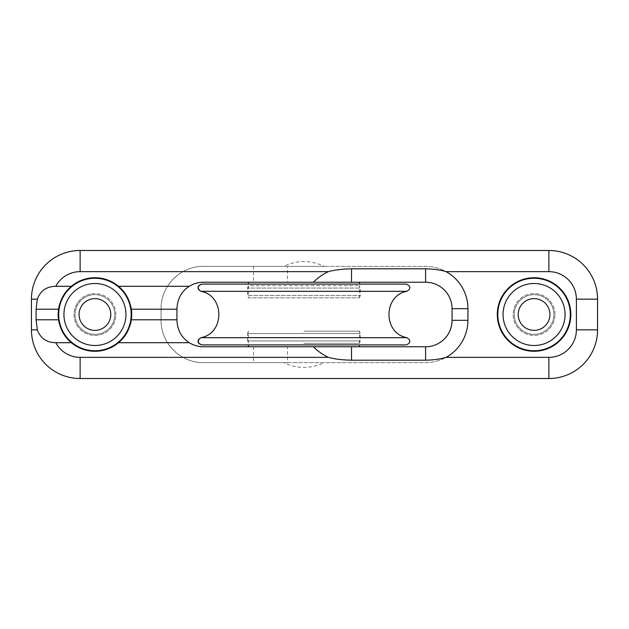 <?xml version="1.0" encoding="UTF-8"?>
<svg xmlns="http://www.w3.org/2000/svg" width="629" height="629" viewBox="0 0 629 629"><rect width="100%" height="100%" fill="white"/><g stroke="black" fill="none" stroke-linecap="round" stroke-linejoin="round"><path stroke-width="0.47" stroke-dasharray="3.15 2.36" d="M303.917 282.224L359.474 282.224L303.917 282.224M303.917 284.08L359.474 284.08M359.474 344.92L248.369 344.92L359.474 344.92M351.532 346.776L359.474 346.776M406.059 284.08L201.783 284.08M92.125 294.859A19.837 19.837 0 0 0 79.333 326.758A19.837 19.837 0 0 0 113.354 321.883A19.837 19.837 0 0 0 92.125 294.859A19.837 19.837 0 0 0 79.333 326.758A19.837 19.837 0 0 0 113.354 321.883A19.837 19.837 0 0 0 92.125 294.859M91.976 293.814A20.899 20.899 0 0 1 115.838 314.5A20.899 20.899 0 0 1 95.93 335.375A20.899 20.899 0 0 1 74.136 316.481A20.899 20.899 0 0 1 91.976 293.814M92.691 298.791A15.874 15.874 0 0 0 82.454 324.305A15.874 15.874 0 0 0 109.666 320.405A15.874 15.874 0 0 0 92.691 298.791M525.592 332.442A19.837 19.837 0 0 0 553.834 312.865A19.837 19.837 0 0 0 522.762 298.193A19.837 19.837 0 0 0 525.592 332.442A19.837 19.837 0 0 0 553.834 312.865A19.837 19.837 0 0 0 522.762 298.193A19.837 19.837 0 0 0 525.592 332.442M554.959 314.5A20.899 20.899 0 0 0 514.058 308.446A20.899 20.899 0 0 0 525.136 333.401A20.899 20.899 0 0 0 554.959 314.5A20.899 20.899 0 0 0 523.611 296.401A20.899 20.899 0 0 0 523.611 332.599A20.899 20.899 0 0 0 554.959 314.5M527.283 328.849A15.874 15.874 0 0 0 549.88 313.195A15.874 15.874 0 0 0 525.018 301.456A15.874 15.874 0 0 0 527.283 328.849M287.516 346.776L203.395 346.776C189.258 347.066 176.647 334.463 176.946 320.318L176.946 308.682C176.647 294.537 189.258 281.934 203.395 282.224L425.605 282.224A26.449 26.449 0 0 1 452.054 308.682L452.054 320.318A26.449 26.449 0 0 1 425.605 346.776L287.516 346.776L287.516 362.642L425.605 362.642A42.324 42.324 0 0 0 467.929 320.318L467.929 308.682A42.324 42.324 0 0 0 425.605 266.358L203.395 266.358C180.775 265.878 160.599 286.053 161.071 308.682L161.071 320.318C160.599 342.947 180.775 363.122 203.395 362.642L287.516 362.642M287.516 266.358L203.395 266.358A42.324 42.324 0 0 0 161.071 308.682L161.071 320.318A42.324 42.324 0 0 0 203.395 362.642L425.605 362.642A42.324 42.324 0 0 0 467.929 320.318L467.929 308.682A42.324 42.324 0 0 0 425.605 266.358L287.516 266.358L287.516 282.224M283.781 266.358L324.061 266.358L283.781 266.358A44.974 44.974 0 0 1 324.061 266.358M324.061 362.642L283.781 362.642L324.061 362.642A44.974 44.974 0 0 1 283.781 362.642M130.431 324.116A36.773 36.773 0 0 1 58.552 319.791M59.448 304.884A36.773 36.773 0 0 1 131.327 309.209M115.838 314.5A20.899 20.899 0 0 0 84.49 296.401A20.899 20.899 0 0 0 84.49 332.599A20.899 20.899 0 0 0 115.838 314.5M570.833 314.5A36.773 36.773 0 0 0 515.678 282.657A36.773 36.773 0 0 0 515.678 346.343A36.773 36.773 0 0 0 570.833 314.5M31.45 329.84A48.677 48.677 0 0 0 80.127 378.516L548.873 378.516A48.677 48.677 0 0 0 597.55 329.84L597.55 299.16A48.677 48.677 0 0 0 548.873 250.484L80.127 250.484A48.677 48.677 0 0 0 31.45 299.16L31.45 329.84M248.369 297.832L359.474 297.832L248.369 297.832L248.369 285.668L359.474 285.668L248.369 285.668L247.574 288.051L360.268 288.051L247.574 288.051L247.574 295.457L360.268 295.457L247.574 295.457L248.369 297.832M303.917 331.168L359.474 331.168L303.917 331.168M303.917 343.332L359.474 343.332L303.917 343.332M406.9 337.671L200.934 337.671M406.9 291.329L200.934 291.329M253.511 346.776L253.511 362.642M253.511 266.358L253.511 282.224M247.574 333.543L360.268 333.543L247.574 333.543L248.369 331.168L248.369 343.332L247.574 340.949L360.268 340.949L247.574 340.949L247.574 333.543M359.474 297.832L360.268 295.457L360.268 288.051L359.474 285.668L359.474 297.832M359.474 343.332L359.474 331.168L360.268 333.543L360.268 340.949L359.474 343.332"/><path stroke-width="0.94" d="M359.474 282.224L359.474 284.08L303.917 284.08M248.369 346.776L248.369 344.92L406.059 344.92L201.783 344.92C197.317 342.994 197.034 340.572 200.934 337.671L406.9 337.671L409.29 339.503C409.51 340.446 411.484 342.962 406.059 344.92M359.474 344.92L359.474 346.776L351.532 346.776L351.532 360.189C342.546 360.04 334.801 359.088 328.299 357.351L80.127 357.351A27.511 27.511 0 0 1 55.8 342.703C46.585 342.553 40.421 338.268 37.308 329.84L36.089 319.791L36.089 309.209L37.308 299.16C40.421 290.732 46.585 286.439 55.8 286.297L71.344 286.297A36.773 36.773 0 0 1 118.535 286.297L189.29 286.297A26.449 26.449 0 0 1 203.395 282.224L425.605 282.224A26.449 26.449 0 0 1 452.054 308.682L452.054 320.318A26.449 26.449 0 0 1 425.605 346.776L203.395 346.776A26.449 26.449 0 0 1 189.29 342.703L118.535 342.703A36.773 36.773 0 0 1 71.344 342.703L55.8 342.703M248.369 344.92L201.783 344.92C196.366 342.97 198.316 340.486 198.544 339.503L200.934 337.671C224.82 333.464 224.812 295.528 200.934 291.329C197.034 288.428 197.317 286.006 201.783 284.08L406.059 284.08C411.476 286.03 409.518 288.514 409.29 289.497L406.9 291.329C383.022 295.528 383.014 333.464 406.9 337.671M89.798 278.623A36.238 36.238 0 0 1 130.801 309.287A36.238 36.238 0 0 1 100.129 350.369A36.238 36.238 0 0 1 59.063 319.666A36.238 36.238 0 0 1 89.798 278.623M90.545 283.813A31.002 31.002 0 0 0 70.558 333.653A31.002 31.002 0 0 0 123.716 326.042A31.002 31.002 0 0 0 90.545 283.813M92.691 298.791A15.874 15.874 0 0 0 82.454 324.305A15.874 15.874 0 0 0 109.666 320.405A15.874 15.874 0 0 0 92.691 298.791M518.587 347.271A36.238 36.238 0 0 1 539.375 278.647A36.238 36.238 0 0 1 570.306 314.5A36.238 36.238 0 0 1 518.587 347.271M520.828 342.538A31.002 31.002 0 0 0 564.96 311.945A31.002 31.002 0 0 0 516.401 289.018A31.002 31.002 0 0 0 520.828 342.538M527.283 328.849A15.874 15.874 0 0 0 549.88 313.195A15.874 15.874 0 0 0 525.018 301.456A15.874 15.874 0 0 0 527.283 328.849M55.8 286.297A27.511 27.511 0 0 1 80.127 271.649L328.299 271.649C334.801 269.912 342.546 268.96 351.532 268.811L425.605 268.811C433.515 268.96 440.347 269.904 446.095 271.649L548.873 271.649A27.511 27.511 0 0 1 576.384 299.16L576.384 329.84A27.511 27.511 0 0 1 548.873 357.351L548.873 378.516A48.677 48.677 0 0 0 597.55 329.84L597.55 299.16A48.677 48.677 0 0 0 548.873 250.484L80.127 250.484A48.677 48.677 0 0 0 31.45 299.16L31.45 329.84A48.677 48.677 0 0 0 80.127 378.516L548.873 378.516M548.873 357.351L446.095 357.351C440.347 359.096 433.515 360.04 425.605 360.189L351.532 360.189M570.833 314.5A36.773 36.773 0 0 1 515.678 346.343A36.773 36.773 0 0 1 515.678 282.657A36.773 36.773 0 0 1 570.833 314.5M71.344 342.703C64.449 336.932 60.187 329.297 58.552 319.791A36.773 36.773 0 0 1 59.448 304.884M118.535 286.297C125.423 292.068 129.684 299.703 131.327 309.209A36.773 36.773 0 0 1 130.431 324.116M189.29 286.297C181.584 291.243 177.464 298.704 176.946 308.682L176.946 319.791L131.327 319.791C129.684 329.297 125.423 336.932 118.535 342.703M36.089 309.209L58.552 309.209C60.187 299.703 64.449 292.068 71.344 286.297M176.946 319.791L176.946 320.318C177.464 330.296 181.584 337.757 189.29 342.703M201.783 284.08C196.35 286.038 198.324 288.554 198.544 289.497L200.934 291.329L406.9 291.329M425.605 282.224L425.605 268.811M452.054 308.682L467.929 308.682A42.324 42.324 0 0 0 446.095 271.649M351.532 282.224L351.532 268.811M328.299 271.649A53.669 53.669 0 0 0 313.431 282.224M425.605 346.776L425.605 360.189M313.431 346.776A53.669 53.669 0 0 0 328.299 357.351M452.054 320.318L467.929 320.318L467.929 308.682M446.095 357.351A42.324 42.324 0 0 0 467.929 320.318M80.127 378.516L80.127 357.351M176.946 309.209L131.327 309.209M58.552 319.791L36.089 319.791M80.127 250.484L80.127 271.649M31.45 299.16L37.308 299.16M548.873 271.649L548.873 250.484M576.384 299.16L597.55 299.16M31.45 329.84L37.308 329.84M576.384 329.84L597.55 329.84M248.369 284.08L248.369 282.224"/></g></svg>
